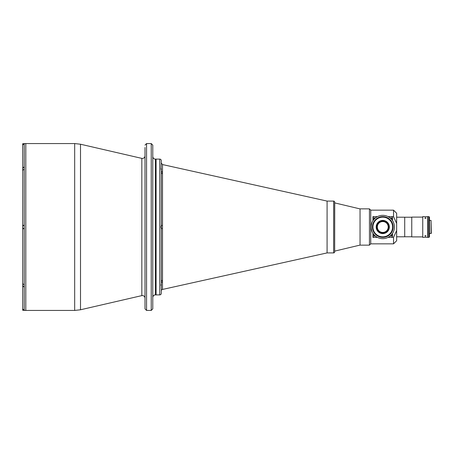 <?xml version="1.0" encoding="UTF-8"?>
<svg xmlns="http://www.w3.org/2000/svg" width="454" height="454" viewBox="0 0 454 454"><rect width="100%" height="100%" fill="white"/><g stroke="black" fill="none" stroke-linecap="round" stroke-linejoin="round"><path stroke-width="0.68" d="M145.008 145.115L146.563 143.56L146.563 310.44L145.008 308.885L145.008 147.499M145.008 151.023L145.008 155.858C144.854 157.43 143.992 158.293 142.42 158.446L141.835 158.384L141.835 295.616L142.42 295.554C143.992 295.707 144.854 296.57 145.008 298.142M152.782 145.115L152.782 308.885L151.227 310.44L151.227 143.56L152.782 145.115M152.782 302.977L152.782 306.501M152.782 297.484C152.936 295.912 153.798 295.043 155.376 294.89L155.376 159.11L156.102 159.11L156.102 294.89L159.729 294.89A1.555 1.555 0 0 0 161.284 293.335L161.284 283.154A1.555 1.368 180 0 1 162.498 281.821L162.498 289.442A1.555 1.555 0 0 0 161.284 290.957M22.751 167.906L22.7 145.115L24.255 143.56L25.81 143.56L25.81 310.44L74.683 310.44L74.683 143.56L80.511 144.224L80.511 309.776L74.683 310.44M145.008 280.288L145.008 276.401M360.039 208.908L334.729 202.898L334.666 251.879L334.666 202.121A1.039 1.039 0 0 0 333.628 201.088L327.09 201.088L162.498 164.558L162.498 172.179A1.555 1.368 0 0 1 161.284 170.846L161.284 168.667C160.852 168.059 160.852 168.655 161.284 170.449L161.284 225.19L160.886 227L161.284 228.81L161.284 283.551C160.852 285.345 160.852 285.935 161.284 285.333L161.079 285.623M162.498 172.179L162.498 228.527L161.284 228.561L161.284 224.929M155.376 294.89L156.102 294.89L156.102 159.11L159.729 159.11A1.555 1.555 0 0 1 161.284 160.665L161.079 168.377M334.666 251.879A1.039 1.039 0 0 1 333.628 252.912L327.09 252.912L327.09 201.088L327.079 252.912L162.498 289.442M162.407 280.708L162.492 280.413M162.498 228.527L162.498 281.821M162.498 280.294A1.555 1.328 0 0 0 161.284 281.594L161.284 228.81M162.498 173.706A1.555 1.328 0 0 1 161.284 172.406L161.284 172.52M162.498 225.473L161.284 225.439M161.284 170.846L161.284 170.449M24.255 143.578L24.255 284.8L22.7 283.71L22.7 283.217M74.683 143.56L25.81 143.56L25.81 310.44L24.255 310.44L22.7 308.868C22.7 306.728 22.7 306.728 22.7 308.868L22.7 286.082L24.255 287.178L24.255 310.423M22.751 168.723L22.7 225.315L24.255 225.315L22.7 225.315L22.7 228.685L24.255 228.685M22.7 228.685L22.7 286.082M22.7 170.783L22.7 170.29L24.255 169.2M22.7 167.918L22.7 170.471L22.751 168.349M24.255 166.822L22.7 167.906M22.7 147.964L22.7 143.742L23.676 143.691M24.255 284.8L24.255 287.178M161.074 225.978L161.074 228.022M160.971 169.075L161.074 169.393M160.971 284.925L161.074 284.607M22.7 144.741L22.7 145.49L22.7 144.741M24.255 167.674L22.751 167.674L22.751 170.023M22.751 225.576L22.751 228.424L22.751 225.576L24.255 225.576M24.255 228.424L22.751 228.424M22.751 285.277L22.751 284.153M22.751 285.651L22.7 284.153M24.255 286.326L22.751 286.326L22.751 283.977M23.676 310.309L22.7 310.258L22.7 307.511M22.7 308.51L22.7 309.259L22.7 308.51M360.039 245.092L334.729 251.102M334.666 202.121L334.729 202.898M396.654 213.267L396.654 223.493L393.544 216.637L393.544 210.157L396.654 213.267M369.448 208.863L369.448 245.137L360.039 245.137L360.039 208.863L369.448 208.863L370.742 210.157L370.742 243.843L393.544 243.843L393.544 237.363L389.333 237.363L389.333 236.642M373.96 237.363L372.921 237.363L372.921 236.33L373.96 237.363L376.207 237.363L376.207 236.642M396.654 217.205L404.713 217.205L404.713 236.795L396.654 236.795M393.544 237.363L396.654 230.507L396.654 240.733L393.544 243.843M396.654 230.507L396.654 223.493M372.921 216.637L372.921 217.67L373.96 216.637L372.921 216.637M392.409 220.44L392.619 217.67L391.581 216.637L393.544 216.637M374.993 218.312A0.647 0.647 0 0 0 373.92 218.516A0.647 0.647 0 0 0 374.079 219.225M391.462 219.225A0.647 0.647 0 0 0 391.013 218.107A0.647 0.647 0 0 0 390.542 218.312M390.542 235.688A0.647 0.647 0 0 0 391.62 235.484A0.647 0.647 0 0 0 391.462 234.775M374.079 234.775A0.647 0.647 0 0 0 374.527 235.893A0.647 0.647 0 0 0 374.993 235.688M422.492 217.103L411.761 217.103L411.761 236.897L422.492 236.897M431.039 233.583L431.039 220.417L431.3 233.322L429.484 233.583M431.039 220.417L429.484 220.417M425.443 218.363L424.796 218.022L425.443 217.716L426.09 218.022L425.443 218.363M427.674 237.363L422.748 237.363L422.748 216.637L427.674 216.637L427.674 237.363M425.443 236.284L424.796 235.978L425.443 235.637L426.09 235.978L425.443 236.284M422.748 237.363L422.748 216.637M428.968 237.363L427.929 237.363L427.929 216.637L428.968 216.637L429.484 217.154L429.484 236.846L428.968 237.363L428.968 216.637M373.926 234.599A0.88 0.88 0 0 0 374.204 236.063A0.88 0.88 0 0 0 375.169 235.847M391.615 234.599A0.88 0.88 0 0 1 391.337 236.069A0.88 0.88 0 0 1 390.366 235.842M375.169 218.153A0.88 0.88 0 0 0 373.642 218.754A0.88 0.88 0 0 0 373.926 219.401M391.615 219.401A0.88 0.88 0 0 0 391.337 217.931A0.88 0.88 0 0 0 390.366 218.158M391.581 216.637L389.333 216.637L389.333 217.358M373.131 220.44L372.921 220.752M372.921 217.67L372.921 220.44M377.427 216.637L373.96 216.637M376.207 216.637L376.207 217.358M389.333 216.637L388.113 216.637M392.409 233.56L392.619 236.33L391.581 237.363M392.619 233.56L392.619 233.243M392.619 220.757L392.619 220.44M376.207 237.363L377.427 237.363M388.113 237.363L389.333 237.363M372.921 233.248L372.921 236.33M382.767 221.172A5.828 5.828 0 0 0 376.939 227A5.828 5.828 0 0 0 382.767 232.828A5.828 5.828 0 0 0 388.601 227A5.828 5.828 0 0 0 382.767 221.172M382.767 233.061A6.061 6.061 0 0 0 388.834 227A6.061 6.061 0 0 0 382.767 220.939A6.061 6.061 0 0 0 376.707 227A6.061 6.061 0 0 0 382.767 233.061M382.767 233.583A6.583 6.583 0 0 0 389.35 227A6.583 6.583 0 0 0 382.767 220.417A6.583 6.583 0 0 0 376.184 227A6.583 6.583 0 0 0 382.767 233.583M382.767 221.558A5.442 5.442 0 0 0 377.325 227A5.442 5.442 0 0 0 382.767 232.442A5.442 5.442 0 0 0 388.21 227A5.442 5.442 0 0 0 382.767 221.558M382.767 237.363A10.363 10.363 0 0 1 372.405 227A10.363 10.363 0 0 1 382.767 216.637A10.363 10.363 0 0 1 393.136 227A10.363 10.363 0 0 1 382.767 237.363M382.767 217.154A9.846 9.846 0 0 0 372.921 227A9.846 9.846 0 0 0 382.767 236.846A9.846 9.846 0 0 0 392.614 227A9.846 9.846 0 0 0 382.767 217.154M378.159 236.284L377.036 235.637M377.036 218.363L378.159 217.716M382.767 238.662A11.662 11.662 0 0 1 371.105 227A11.662 11.662 0 0 1 382.767 215.338A11.662 11.662 0 0 1 394.43 227A11.662 11.662 0 0 1 382.767 238.662M393.113 226.353L393.113 227.647M386.422 236.699A10.363 10.363 0 0 0 389.339 218.987M159.729 294.89L159.729 159.11M160.971 226.342L160.971 227.658M22.751 144.735L22.751 143.691M22.751 310.309L22.751 309.265M333.628 252.912L333.628 201.088M146.563 143.56L151.227 143.56M141.835 158.384L80.511 144.224M141.835 295.616L80.511 309.776M155.376 159.11C153.798 158.957 152.936 158.088 152.782 156.517M146.563 310.44L151.227 310.44M162.498 164.558L161.284 163.043M370.742 243.843L369.448 245.137M370.742 210.157L393.544 210.157M404.713 236.767L411.761 236.767M404.713 217.233L411.761 217.233"/></g></svg>
